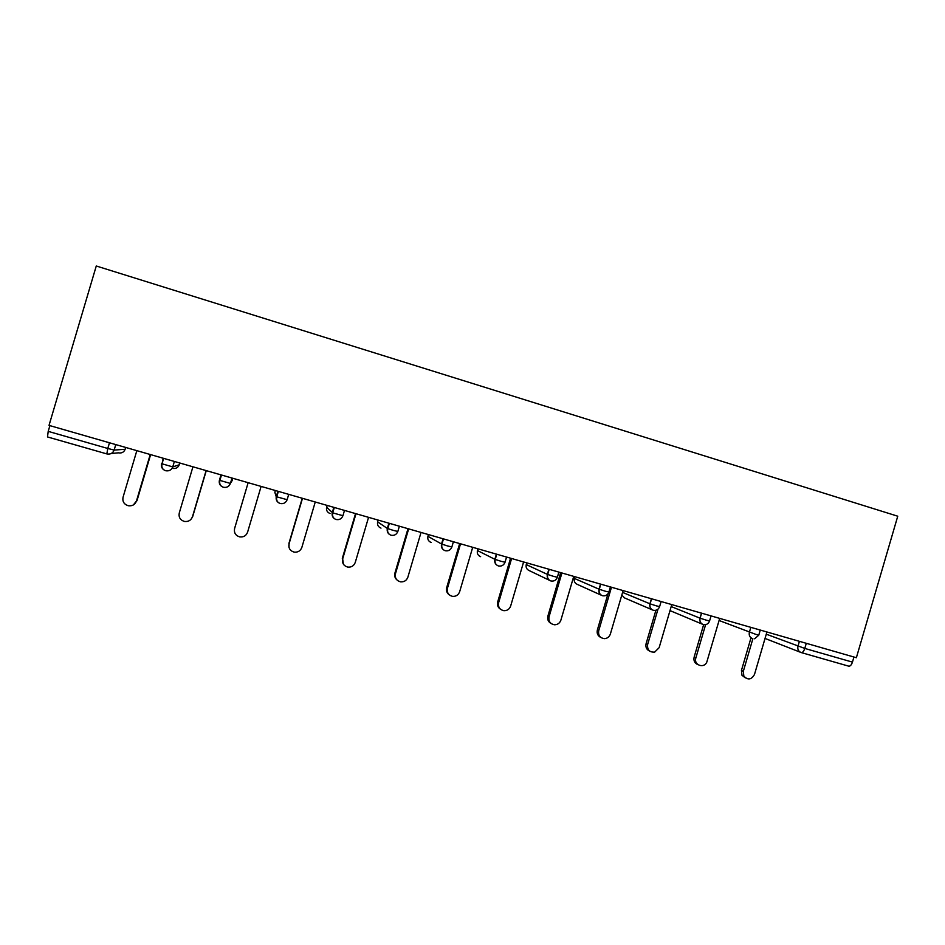 <?xml version="1.0" encoding="UTF-8"?>
<svg xmlns="http://www.w3.org/2000/svg" width="945" height="945" viewBox="0 0 945 945"><rect width="100%" height="100%" fill="white"/><g stroke="black" fill="none" stroke-linecap="round" stroke-linejoin="round"><path stroke-width="1.42" d="M96.272 265.994L897.75 516.206L856.371 657.72L49.022 425.38L96.272 265.994M806.286 643.309L804.786 648.435L852.449 662.114L853.937 657.011M852.449 662.114C851.433 665.044 850.169 666.39 848.657 666.142L801.336 652.605M49.908 425.64L48.207 431.369L107.789 448.473L109.478 442.78M106.785 453.895L47.498 436.944L48.207 431.369M745.357 677.908L741.979 675.273L741.447 670.43L743.325 671.328L743.857 676.183C747.92 680.329 751.464 679.75 754.488 674.458L766.927 631.981M743.325 671.328L752.881 638.726M741.447 670.43L750.944 637.993M697.906 664.63C694.669 663.272 693.417 660.779 694.126 657.153L695.839 657.992C693.488 664.926 703.86 668.895 706.765 662.197L719.7 618.384M695.839 657.992L705.608 624.657M694.126 657.153L703.647 624.645M649.723 651.14C646.593 649.699 645.388 647.207 646.096 643.675L647.632 644.466C647.112 649.865 649.463 652.416 654.696 652.097L659.126 647.691L671.765 604.599M647.632 644.466L657.992 609.159M646.096 643.675L655.901 610.281M600.784 637.438C597.783 635.902 596.638 633.422 597.358 629.984L598.705 630.74C598.055 635.453 600.004 638.088 604.564 638.643C607.446 638.371 609.383 636.824 610.375 634.012L623.121 590.59M598.705 630.74L611.474 587.247M597.358 629.984L607.966 593.85M551.065 623.476C548.23 621.857 547.167 619.4 547.887 616.105L549.045 616.801C548.348 621.255 550.155 623.913 554.443 624.775C557.621 624.739 559.771 623.192 560.893 620.133L573.745 576.379M549.045 616.801L561.921 572.977M547.887 616.105L560.657 572.623M500.531 609.265C497.92 607.552 496.952 605.131 497.661 602.012L498.629 602.662C497.92 606.985 499.645 609.667 503.815 610.683C507.17 610.789 509.449 609.241 510.654 606.028L523.613 561.956M498.629 602.662L511.611 558.507M497.661 602.012L510.548 558.2M449.123 594.724C446.808 592.94 445.981 590.601 446.666 587.695L447.434 588.298C446.725 592.562 448.414 595.255 452.525 596.366C456.01 596.578 458.384 595.031 459.648 591.724L472.713 547.309M447.434 588.298L460.534 543.8M446.666 587.695L459.66 543.552M396.77 579.769C394.88 577.95 394.254 575.741 394.892 573.166L395.459 573.709C394.726 577.938 396.416 580.655 400.515 581.837C404.106 582.12 406.551 580.573 407.862 577.194L421.033 532.437M395.459 573.709L408.665 528.881M394.892 573.166L407.992 528.692M343.378 564.153L342.669 558.897C341.936 563.114 343.626 565.842 347.713 567.083C351.398 567.437 353.914 565.878 355.261 562.429L368.562 517.34M342.669 558.897L355.993 513.726M342.314 558.412L355.533 513.584M288.993 547.332L289.052 543.847C288.32 548.065 290.009 550.817 294.119 552.104C297.888 552.506 300.475 550.947 301.845 547.438L315.252 501.996M289.052 543.847L302.483 498.322M288.922 543.422L302.246 498.251M234.573 528.645L234.584 528.574C233.852 532.791 235.553 535.567 239.687 536.89C243.55 537.327 246.184 535.768 247.578 532.212L261.103 486.415M234.584 528.574L248.145 482.682L234.679 528.196M192.934 466.795L179.255 513.04C178.51 517.269 180.223 520.069 184.405 521.439C188.338 521.912 191.032 520.352 192.461 516.75L206.104 470.586M192.461 516.75L191.339 518.935M192.733 516.431L206.27 470.634M136.836 450.659L123.039 497.271C122.283 501.511 124.019 504.335 128.237 505.729C132.253 506.248 134.993 504.677 136.458 501.027L150.22 454.51M136.458 501.027L133.363 504.937M136.966 500.767L150.621 454.616M800.368 652.239L765.037 638.442M766.289 634.189L804.786 648.435C803.77 651.4 802.553 652.771 801.147 652.546C798.43 651.448 797.367 649.357 797.958 646.274L799.411 641.324M115.762 444.587L114.144 450.068L125.153 449.277C123.925 452.253 121.681 453.435 118.408 452.832L111.25 453.505M106.832 453.919L107.789 448.473L114.144 450.068C112.821 453.281 110.376 454.569 106.832 453.919M719.086 620.499L756.083 634.461L758.811 635.04L760.264 630.055M752.61 638.666C749.857 637.544 748.771 635.442 749.373 632.335L750.826 627.35M711.053 615.892L709.577 620.912L706.636 620.274L700.032 618.172L701.509 613.151M671.186 606.572L700.032 618.172C699.442 620.865 700.269 622.897 702.513 624.243L670.005 610.6M661.11 601.528L659.622 606.584L656.421 605.875L649.936 603.796L651.412 598.74M622.59 592.397L649.936 603.796C649.333 606.761 650.325 608.875 652.936 610.127L653.302 610.257C656.267 610.789 658.37 609.608 659.586 606.702M610.399 586.928L608.899 592.019L605.414 591.239L599.047 589.196L600.547 584.093M574.855 576.71L574.359 578.423L599.047 589.196C598.445 592.255 599.508 594.405 602.248 595.645L602.485 595.716C605.497 596.26 607.635 595.066 608.864 592.137M558.885 572.103L557.373 577.241L553.605 576.379L547.368 574.371L548.88 569.233M526.755 562.866L526.247 564.59L547.368 574.371C546.753 577.489 547.864 579.663 550.687 580.891L550.864 580.951M506.555 557.054L505.032 562.228L500.98 561.271L494.873 559.31L496.397 554.124M477.957 548.821L477.449 550.557L494.873 559.31C494.259 562.464 495.393 564.661 498.287 565.901L498.428 565.949C501.559 566.516 503.756 565.299 505.008 562.299M453.399 541.757L451.864 546.966L447.505 545.938L441.539 544.001L443.075 538.78M428.428 534.563L427.92 536.323L441.539 544.001C440.913 547.202 442.083 549.423 445.048 550.675L445.166 550.711C448.355 551.289 450.576 550.061 451.84 547.037M399.381 526.211L397.833 531.468L393.167 530.346L387.344 528.456L388.891 523.187M378.165 520.104L377.646 521.876L387.344 528.456C386.718 531.692 387.922 533.937 390.935 535.189L391.041 535.224C394.289 535.815 396.546 534.575 397.821 531.515M344.5 510.418L342.929 515.71C341.665 518.829 339.361 520.093 336.042 519.49L335.947 519.466C332.876 518.191 331.648 515.923 332.274 512.651L333.833 507.347M327.159 505.421L326.627 507.205L332.723 512.863C332.061 516.112 333.136 518.321 335.947 519.466M288.709 494.365L287.138 499.704C285.851 502.846 283.524 504.11 280.145 503.496L280.063 503.472C276.92 502.185 275.668 499.893 276.306 496.597L277.877 491.246M275.373 490.526L274.841 492.31L276.755 496.81C276.094 500.094 277.192 502.327 280.063 503.472M232.009 478.04L230.415 483.427L232.966 478.324M220.161 479.458L219.405 480.273L221 474.874M174.364 461.455L172.77 466.889L179.207 464.822L179.739 463.003M162.103 463.534L163.178 458.231M125.165 449.253L125.697 447.446M701.58 613.175L700.103 618.207C699.501 620.889 700.304 622.909 702.513 624.243L703.34 624.574C706.258 625.094 708.325 623.924 709.541 621.042M671.434 611.391L670.82 611.131M652.511 609.95L624.574 597.937L621.81 595.055M601.398 595.255L577.336 584.4C574.784 583.254 573.792 581.258 574.359 578.423L574.383 578.34M550.982 580.974C554.006 581.47 556.132 580.254 557.349 577.336M549.482 580.313L529.342 570.65C526.719 569.504 525.68 567.484 526.247 564.59L526.27 564.519M480.627 556.676C477.934 555.53 476.871 553.486 477.449 550.557L477.461 550.498M431.18 542.501C428.428 541.343 427.341 539.288 427.92 536.323L427.931 536.276M380.989 528.113C378.189 526.944 377.067 524.865 377.646 521.876L377.657 521.829M334.306 507.477L332.723 512.863L342.929 515.71M330.041 513.513C327.183 512.332 326.049 510.229 326.627 507.205L326.639 507.181M278.362 491.376L276.755 496.81L287.138 499.704M276.554 497.755L274.841 492.31M231.064 482.375L232.435 480.119M223.327 487.242C226.753 487.868 229.127 486.604 230.415 483.427L219.405 480.273C218.767 483.604 220.055 485.919 223.244 487.218L223.315 487.242M179.207 464.798L179.207 464.822C177.991 467.775 175.782 468.944 172.557 468.354M163.639 458.372L161.997 463.901C161.323 467.255 162.493 469.523 165.493 470.693L165.529 470.704C169.049 471.354 171.458 470.078 172.77 466.889L161.571 463.676M165.493 470.693C162.245 469.381 160.934 467.054 161.56 463.7M754.63 638.785L758.764 635.182M651.577 598.787L650.089 603.867C649.463 606.82 650.408 608.911 652.936 610.127M600.784 584.164L599.284 589.29C598.646 592.35 599.638 594.464 602.248 595.645M549.187 569.315L547.663 574.489C547.025 577.596 548.029 579.734 550.687 580.891M496.763 554.231L495.227 559.452C494.578 562.606 495.593 564.756 498.287 565.901M443.488 538.898L441.929 544.178C441.28 547.368 442.319 549.529 445.048 550.675M389.34 523.317L387.769 528.645C387.107 531.87 388.171 534.055 390.935 535.189M221.473 475.016L219.854 480.485C219.181 483.816 220.315 486.061 223.244 487.218M741.979 675.273L743.857 676.183"/></g></svg>
